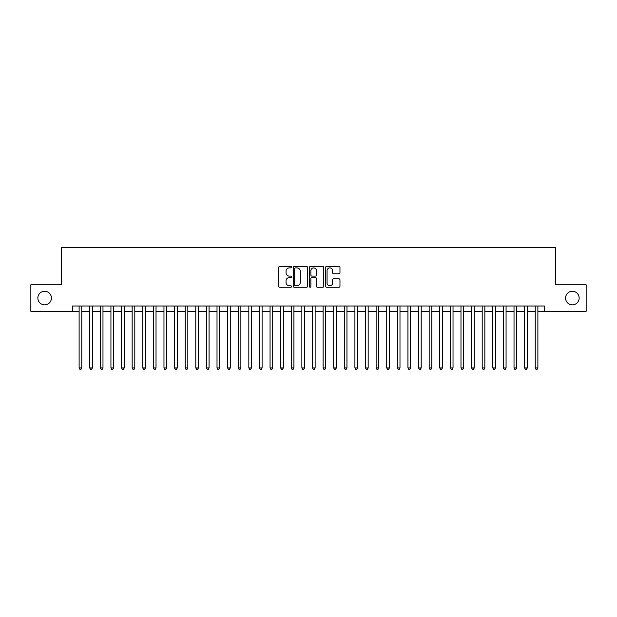 <?xml version="1.0" encoding="UTF-8"?>
<svg xmlns="http://www.w3.org/2000/svg" width="617" height="617" viewBox="0 0 617 617"><rect width="100%" height="100%" fill="white"/><g stroke="black" fill="none" stroke-linecap="round" stroke-linejoin="round"><path stroke-width="0.93" d="M291.525 267.153A0.733 0.733 0 0 0 290.8 266.428L279.74 266.428A1.041 1.041 0 0 0 278.699 267.469L278.699 286.211A1.041 1.041 0 0 0 279.74 287.252L290.8 287.252A0.733 0.733 0 0 0 291.525 286.519A0.733 0.733 0 0 0 290.8 285.794L289.365 285.794A3.332 3.332 0 0 1 286.033 282.463L286.033 280.897A3.332 3.332 0 0 1 289.365 277.565L290.8 277.565A0.733 0.733 0 0 0 291.525 276.84A0.733 0.733 0 0 0 290.8 276.108L289.365 276.108A3.332 3.332 0 0 1 286.033 272.776L286.033 271.218A3.332 3.332 0 0 1 289.365 267.886L290.8 267.886A0.733 0.733 0 0 0 291.525 267.153M565.573 298.05A6.787 6.787 0 0 0 572.36 304.844A6.787 6.787 0 0 0 579.147 298.05A6.787 6.787 0 0 0 572.36 291.263A6.787 6.787 0 0 0 565.573 298.05M37.853 298.05A6.787 6.787 0 0 0 44.64 304.844A6.787 6.787 0 0 0 51.427 298.05A6.787 6.787 0 0 0 44.64 291.263A6.787 6.787 0 0 0 37.853 298.05M338.926 273.763A1.041 1.041 0 0 0 339.967 272.722L339.967 267.469A1.041 1.041 0 0 0 338.926 266.428L326.64 266.428A1.041 1.041 0 0 0 325.599 267.469L325.599 286.211A1.041 1.041 0 0 0 326.64 287.252L338.926 287.252A1.041 1.041 0 0 0 339.967 286.211L339.967 279.856A1.041 1.041 0 0 0 338.926 278.815L333.674 278.815A1.041 1.041 0 0 0 332.632 279.856L332.632 283.002A2.784 2.784 0 0 1 329.848 285.794A2.784 2.784 0 0 1 327.056 283.002L327.056 270.67A2.784 2.784 0 0 1 329.848 267.886A2.784 2.784 0 0 1 332.632 270.67L332.632 272.722A1.041 1.041 0 0 0 333.674 273.763L338.926 273.763M72.482 311.307L30.85 311.307L30.85 284.792L61.345 284.792L61.345 247.664L555.655 247.664L555.655 284.792L586.15 284.792L586.15 311.307L544.518 311.307L544.518 306.009L72.482 306.009L72.482 311.307L79.115 311.307M307.59 267.469A1.041 1.041 0 0 0 306.549 266.428L294.263 266.428A1.041 1.041 0 0 0 293.222 267.469L293.222 286.211A1.041 1.041 0 0 0 294.263 287.252L306.549 287.252A1.041 1.041 0 0 0 307.59 286.211L307.59 267.469M310.451 266.428L322.737 266.428A1.041 1.041 0 0 1 323.778 267.469L323.778 286.211A1.041 1.041 0 0 1 322.737 287.252L317.477 287.252A1.041 1.041 0 0 1 316.436 286.211L316.436 278.606A1.041 1.041 0 0 0 315.395 277.565L311.909 277.565A1.041 1.041 0 0 0 310.868 278.606L310.868 286.519A0.733 0.733 0 0 1 310.143 287.252A0.733 0.733 0 0 1 309.41 286.519L309.41 267.469A1.041 1.041 0 0 1 310.451 266.428M81.768 311.307L89.72 311.307M92.373 311.307L100.332 311.307M102.977 311.307L110.937 311.307M113.59 311.307L121.541 311.307M124.194 311.307L132.154 311.307M134.807 311.307L142.758 311.307M145.411 311.307L153.363 311.307M156.016 311.307L163.975 311.307M166.629 311.307L174.58 311.307M177.233 311.307L185.185 311.307M187.838 311.307L195.797 311.307M198.45 311.307L206.402 311.307M209.055 311.307L217.014 311.307M219.66 311.307L227.619 311.307M230.272 311.307L238.224 311.307M240.877 311.307L248.836 311.307M251.481 311.307L259.441 311.307M262.094 311.307L270.045 311.307M272.699 311.307L280.658 311.307M283.311 311.307L291.263 311.307M293.916 311.307L301.867 311.307M304.52 311.307L312.48 311.307M315.133 311.307L323.084 311.307M325.737 311.307L333.689 311.307M336.342 311.307L344.301 311.307M346.955 311.307L354.906 311.307M357.559 311.307L365.519 311.307M368.164 311.307L376.123 311.307M378.776 311.307L386.728 311.307M389.381 311.307L397.34 311.307M399.986 311.307L407.945 311.307M410.598 311.307L418.55 311.307M421.203 311.307L429.162 311.307M431.815 311.307L439.767 311.307M442.42 311.307L450.371 311.307M453.025 311.307L460.984 311.307M463.637 311.307L471.589 311.307M474.242 311.307L482.193 311.307M484.846 311.307L492.806 311.307M495.459 311.307L503.41 311.307M506.063 311.307L514.023 311.307M516.668 311.307L524.627 311.307M527.28 311.307L535.232 311.307M537.885 311.307L544.518 311.307M295.404 267.886A0.733 0.733 0 0 0 294.679 268.611L294.679 285.062A0.733 0.733 0 0 0 295.404 285.794L296.916 285.794A3.332 3.332 0 0 0 300.248 282.463L300.248 271.218A3.332 3.332 0 0 0 296.916 267.886L295.404 267.886M316.436 270.716A2.784 2.784 0 0 0 313.652 267.932A2.784 2.784 0 0 0 310.868 270.716L310.868 275.066A1.041 1.041 0 0 0 311.909 276.108L315.395 276.108A1.041 1.041 0 0 0 316.436 275.066L316.436 270.716M81.768 306.009L81.768 367.956L79.115 367.956L79.115 306.009M81.768 367.956L80.974 369.336L79.909 369.336L79.115 367.956M92.373 306.009L92.373 367.956L89.72 367.956L89.72 306.009M92.373 367.956L91.578 369.336L90.514 369.336L89.72 367.956M102.977 306.009L102.977 367.956L100.332 367.956L100.332 306.009M102.977 367.956L102.183 369.336L101.126 369.336L100.332 367.956M113.59 306.009L113.59 367.956L110.937 367.956L110.937 306.009M113.59 367.956L112.795 369.336L111.731 369.336L110.937 367.956M124.194 306.009L124.194 367.956L121.541 367.956L121.541 306.009M124.194 367.956L123.4 369.336L122.336 369.336L121.541 367.956M134.807 306.009L134.807 367.956L132.154 367.956L132.154 306.009M134.807 367.956L134.005 369.336L132.948 369.336L132.154 367.956M145.411 306.009L145.411 367.956L142.758 367.956L142.758 306.009M145.411 367.956L144.617 369.336L143.553 369.336L142.758 367.956M156.016 306.009L156.016 367.956L153.363 367.956L153.363 306.009M156.016 367.956L155.222 369.336L154.165 369.336L153.363 367.956M166.629 306.009L166.629 367.956L163.975 367.956L163.975 306.009M166.629 367.956L165.826 369.336L164.77 369.336L163.975 367.956M177.233 306.009L177.233 367.956L174.58 367.956L174.58 306.009M177.233 367.956L176.439 369.336L175.375 369.336L174.58 367.956M187.838 306.009L187.838 367.956L185.185 367.956L185.185 306.009M187.838 367.956L187.044 369.336L185.987 369.336L185.185 367.956M198.45 306.009L198.45 367.956L195.797 367.956L195.797 306.009M198.45 367.956L197.656 369.336L196.592 369.336L195.797 367.956M209.055 306.009L209.055 367.956L206.402 367.956L206.402 306.009M209.055 367.956L208.261 369.336L207.196 369.336L206.402 367.956M219.66 306.009L219.66 367.956L217.014 367.956L217.014 306.009M219.66 367.956L218.865 369.336L217.809 369.336L217.014 367.956M230.272 306.009L230.272 367.956L227.619 367.956L227.619 306.009M230.272 367.956L229.478 369.336L228.413 369.336L227.619 367.956M240.877 306.009L240.877 367.956L238.224 367.956L238.224 306.009M240.877 367.956L240.082 369.336L239.018 369.336L238.224 367.956M251.481 306.009L251.481 367.956L248.836 367.956L248.836 306.009M251.481 367.956L250.687 369.336L249.63 369.336L248.836 367.956M262.094 306.009L262.094 367.956L259.441 367.956L259.441 306.009M262.094 367.956L261.3 369.336L260.235 369.336L259.441 367.956M272.699 306.009L272.699 367.956L270.045 367.956L270.045 306.009M272.699 367.956L271.904 369.336L270.84 369.336L270.045 367.956M283.311 306.009L283.311 367.956L280.658 367.956L280.658 306.009M283.311 367.956L282.509 369.336L281.452 369.336L280.658 367.956M293.916 306.009L293.916 367.956L291.263 367.956L291.263 306.009M293.916 367.956L293.121 369.336L292.057 369.336L291.263 367.956M304.52 306.009L304.52 367.956L301.867 367.956L301.867 306.009M304.52 367.956L303.726 369.336L302.669 369.336L301.867 367.956M315.133 306.009L315.133 367.956L312.48 367.956L312.48 306.009M315.133 367.956L314.331 369.336L313.274 369.336L312.48 367.956M325.737 306.009L325.737 367.956L323.084 367.956L323.084 306.009M325.737 367.956L324.943 369.336L323.879 369.336L323.084 367.956M336.342 306.009L336.342 367.956L333.689 367.956L333.689 306.009M336.342 367.956L335.548 369.336L334.491 369.336L333.689 367.956M346.955 306.009L346.955 367.956L344.301 367.956L344.301 306.009M346.955 367.956L346.16 369.336L345.096 369.336L344.301 367.956M357.559 306.009L357.559 367.956L354.906 367.956L354.906 306.009M357.559 367.956L356.765 369.336L355.7 369.336L354.906 367.956M368.164 306.009L368.164 367.956L365.519 367.956L365.519 306.009M368.164 367.956L367.37 369.336L366.313 369.336L365.519 367.956M378.776 306.009L378.776 367.956L376.123 367.956L376.123 306.009M378.776 367.956L377.982 369.336L376.918 369.336L376.123 367.956M389.381 306.009L389.381 367.956L386.728 367.956L386.728 306.009M389.381 367.956L388.587 369.336L387.522 369.336L386.728 367.956M399.986 306.009L399.986 367.956L397.34 367.956L397.34 306.009M399.986 367.956L399.191 369.336L398.135 369.336L397.34 367.956M410.598 306.009L410.598 367.956L407.945 367.956L407.945 306.009M410.598 367.956L409.804 369.336L408.739 369.336L407.945 367.956M421.203 306.009L421.203 367.956L418.55 367.956L418.55 306.009M421.203 367.956L420.408 369.336L419.344 369.336L418.55 367.956M431.815 306.009L431.815 367.956L429.162 367.956L429.162 306.009M431.815 367.956L431.013 369.336L429.956 369.336L429.162 367.956M442.42 306.009L442.42 367.956L439.767 367.956L439.767 306.009M442.42 367.956L441.625 369.336L440.561 369.336L439.767 367.956M453.025 306.009L453.025 367.956L450.371 367.956L450.371 306.009M453.025 367.956L452.23 369.336L451.174 369.336L450.371 367.956M463.637 306.009L463.637 367.956L460.984 367.956L460.984 306.009M463.637 367.956L462.835 369.336L461.778 369.336L460.984 367.956M474.242 306.009L474.242 367.956L471.589 367.956L471.589 306.009M474.242 367.956L473.447 369.336L472.383 369.336L471.589 367.956M484.846 306.009L484.846 367.956L482.193 367.956L482.193 306.009M484.846 367.956L484.052 369.336L482.995 369.336L482.193 367.956M495.459 306.009L495.459 367.956L492.806 367.956L492.806 306.009M495.459 367.956L494.664 369.336L493.6 369.336L492.806 367.956M506.063 306.009L506.063 367.956L503.41 367.956L503.41 306.009M506.063 367.956L505.269 369.336L504.205 369.336L503.41 367.956M516.668 306.009L516.668 367.956L514.023 367.956L514.023 306.009M516.668 367.956L515.874 369.336L514.817 369.336L514.023 367.956M527.28 306.009L527.28 367.956L524.627 367.956L524.627 306.009M527.28 367.956L526.486 369.336L525.422 369.336L524.627 367.956M537.885 306.009L537.885 367.956L535.232 367.956L535.232 306.009M537.885 367.956L537.091 369.336L536.026 369.336L535.232 367.956"/></g></svg>
